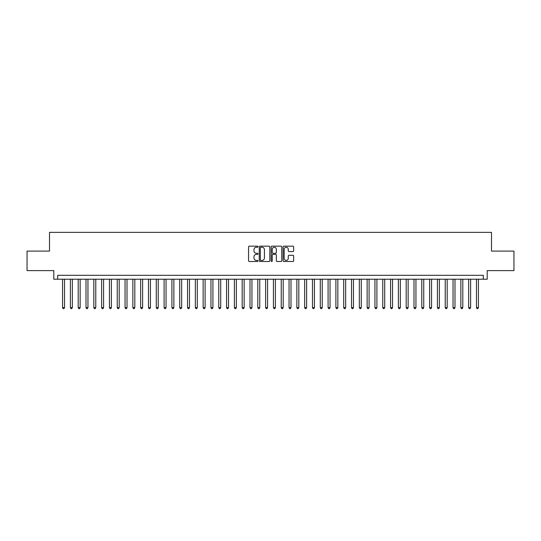 <?xml version="1.0" encoding="UTF-8"?>
<svg xmlns="http://www.w3.org/2000/svg" width="541" height="541" viewBox="0 0 541 541"><rect width="100%" height="100%" fill="white"/><g stroke="black" fill="none" stroke-linecap="round" stroke-linejoin="round"><path stroke-width="0.81" d="M258.003 246.696A0.534 0.534 0 0 0 257.469 246.162L249.327 246.162A0.764 0.764 0 0 0 248.556 246.926L248.556 260.728A0.764 0.764 0 0 0 249.327 261.492L257.469 261.492A0.534 0.534 0 0 0 258.003 260.958A0.534 0.534 0 0 0 257.469 260.417L256.414 260.417A2.455 2.455 0 0 1 253.966 257.969L253.966 256.819A2.455 2.455 0 0 1 256.414 254.365L257.469 254.365A0.534 0.534 0 0 0 258.003 253.83A0.534 0.534 0 0 0 257.469 253.289L256.414 253.289A2.455 2.455 0 0 1 253.966 250.841L253.966 249.685A2.455 2.455 0 0 1 256.414 247.237L257.469 247.237A0.534 0.534 0 0 0 258.003 246.696M292.904 251.565A0.764 0.764 0 0 0 293.668 250.801L293.668 246.926A0.764 0.764 0 0 0 292.904 246.162L283.856 246.162A0.764 0.764 0 0 0 283.092 246.926L283.092 260.728A0.764 0.764 0 0 0 283.856 261.492L292.904 261.492A0.764 0.764 0 0 0 293.668 260.728L293.668 256.049A0.764 0.764 0 0 0 292.904 255.284L289.029 255.284A0.764 0.764 0 0 0 288.265 256.049L288.265 258.368A2.049 2.049 0 0 1 286.216 260.417A2.049 2.049 0 0 1 284.16 258.368L284.16 249.286A2.049 2.049 0 0 1 286.216 247.237A2.049 2.049 0 0 1 288.265 249.286L288.265 250.801A0.764 0.764 0 0 0 289.029 251.565L292.904 251.565M483.302 279.21L487.204 279.21L487.204 270.615L513.95 270.615L513.95 251.092L491.498 251.092L491.498 232.353L49.502 232.353L49.502 251.092L27.05 251.092L27.05 270.615L53.796 270.615L53.796 279.21L483.302 279.21L483.302 275.301L57.698 275.301L57.698 279.21M269.831 246.926A0.764 0.764 0 0 0 269.06 246.162L260.018 246.162A0.764 0.764 0 0 0 259.254 246.926L259.254 260.728A0.764 0.764 0 0 0 260.018 261.492L269.06 261.492A0.764 0.764 0 0 0 269.831 260.728L269.831 246.926M271.94 246.162L280.982 246.162A0.764 0.764 0 0 1 281.746 246.926L281.746 260.728A0.764 0.764 0 0 1 280.982 261.492L277.114 261.492A0.764 0.764 0 0 1 276.343 260.728L276.343 255.129A0.764 0.764 0 0 0 275.579 254.365L273.009 254.365A0.764 0.764 0 0 0 272.245 255.129L272.245 260.958A0.534 0.534 0 0 1 271.71 261.492A0.534 0.534 0 0 1 271.169 260.958L271.169 246.926A0.764 0.764 0 0 1 271.94 246.162M260.863 247.237A0.534 0.534 0 0 0 260.322 247.771L260.322 259.883A0.534 0.534 0 0 0 260.863 260.417L261.972 260.417A2.455 2.455 0 0 0 264.427 257.969L264.427 249.685A2.455 2.455 0 0 0 261.972 247.237L260.863 247.237M276.343 249.327A2.049 2.049 0 0 0 274.294 247.271A2.049 2.049 0 0 0 272.245 249.327L272.245 252.525A0.764 0.764 0 0 0 273.009 253.289L275.579 253.289A0.764 0.764 0 0 0 276.343 252.525L276.343 249.327M62.58 279.21L62.58 307.633L64.535 307.633L64.535 279.21M64.535 307.633L63.946 308.647L63.169 308.647L62.58 307.633M70.391 279.21L70.391 307.633L72.345 307.633L72.345 279.21M72.345 307.633L71.757 308.647L70.979 308.647L70.391 307.633M78.202 279.21L78.202 307.633L80.149 307.633L80.149 279.21M80.149 307.633L79.568 308.647L78.783 308.647L78.202 307.633M86.012 279.21L86.012 307.633L87.96 307.633L87.96 279.21M87.96 307.633L87.378 308.647L86.594 308.647L86.012 307.633M93.816 279.21L93.816 307.633L95.771 307.633L95.771 279.21M95.771 307.633L95.182 308.647L94.404 308.647L93.816 307.633M101.627 279.21L101.627 307.633L103.581 307.633L103.581 279.21M103.581 307.633L102.993 308.647L102.215 308.647L101.627 307.633M109.438 279.21L109.438 307.633L111.392 307.633L111.392 279.21M111.392 307.633L110.804 308.647L110.019 308.647L109.438 307.633M117.248 279.21L117.248 307.633L119.196 307.633L119.196 279.21M119.196 307.633L118.614 308.647L117.83 308.647L117.248 307.633M125.052 279.21L125.052 307.633L127.007 307.633L127.007 279.21M127.007 307.633L126.418 308.647L125.64 308.647L125.052 307.633M132.863 279.21L132.863 307.633L134.817 307.633L134.817 279.21M134.817 307.633L134.229 308.647L133.451 308.647L132.863 307.633M140.674 279.21L140.674 307.633L142.628 307.633L142.628 279.21M142.628 307.633L142.04 308.647L141.262 308.647L140.674 307.633M148.484 279.21L148.484 307.633L150.432 307.633L150.432 279.21M150.432 307.633L149.85 308.647L149.066 308.647L148.484 307.633M156.288 279.21L156.288 307.633L158.243 307.633L158.243 279.21M158.243 307.633L157.661 308.647L156.876 308.647L156.288 307.633M164.099 279.21L164.099 307.633L166.053 307.633L166.053 279.21M166.053 307.633L165.465 308.647L164.687 308.647L164.099 307.633M171.91 279.21L171.91 307.633L173.864 307.633L173.864 279.21M173.864 307.633L173.276 308.647L172.498 308.647L171.91 307.633M179.72 279.21L179.72 307.633L181.668 307.633L181.668 279.21M181.668 307.633L181.086 308.647L180.302 308.647L179.72 307.633M187.531 279.21L187.531 307.633L189.478 307.633L189.478 279.21M189.478 307.633L188.897 308.647L188.112 308.647L187.531 307.633M195.335 279.21L195.335 307.633L197.289 307.633L197.289 279.21M197.289 307.633L196.701 308.647L195.923 308.647L195.335 307.633M203.145 279.21L203.145 307.633L205.1 307.633L205.1 279.21M205.1 307.633L204.512 308.647L203.734 308.647L203.145 307.633M210.956 279.21L210.956 307.633L212.911 307.633L212.911 279.21M212.911 307.633L212.322 308.647L211.538 308.647L210.956 307.633M218.767 279.21L218.767 307.633L220.714 307.633L220.714 279.21M220.714 307.633L220.133 308.647L219.348 308.647L218.767 307.633M226.571 279.21L226.571 307.633L228.525 307.633L228.525 279.21M228.525 307.633L227.937 308.647L227.159 308.647L226.571 307.633M234.381 279.21L234.381 307.633L236.336 307.633L236.336 279.21M236.336 307.633L235.748 308.647L234.97 308.647L234.381 307.633M242.192 279.21L242.192 307.633L244.147 307.633L244.147 279.21M244.147 307.633L243.558 308.647L242.781 308.647L242.192 307.633M250.003 279.21L250.003 307.633L251.95 307.633L251.95 279.21M251.95 307.633L251.369 308.647L250.584 308.647L250.003 307.633M257.807 279.21L257.807 307.633L259.761 307.633L259.761 279.21M259.761 307.633L259.18 308.647L258.395 308.647L257.807 307.633M265.617 279.21L265.617 307.633L267.572 307.633L267.572 279.21M267.572 307.633L266.983 308.647L266.206 308.647L265.617 307.633M273.428 279.21L273.428 307.633L275.383 307.633L275.383 279.21M275.383 307.633L274.794 308.647L274.017 308.647L273.428 307.633M281.239 279.21L281.239 307.633L283.193 307.633L283.193 279.21M283.193 307.633L282.605 308.647L281.82 308.647L281.239 307.633M289.05 279.21L289.05 307.633L290.997 307.633L290.997 279.21M290.997 307.633L290.416 308.647L289.631 308.647L289.05 307.633M296.853 279.21L296.853 307.633L298.808 307.633L298.808 279.21M298.808 307.633L298.219 308.647L297.442 308.647L296.853 307.633M304.664 279.21L304.664 307.633L306.619 307.633L306.619 279.21M306.619 307.633L306.03 308.647L305.252 308.647L304.664 307.633M312.475 279.21L312.475 307.633L314.429 307.633L314.429 279.21M314.429 307.633L313.841 308.647L313.063 308.647L312.475 307.633M320.286 279.21L320.286 307.633L322.233 307.633L322.233 279.21M322.233 307.633L321.652 308.647L320.867 308.647L320.286 307.633M328.089 279.21L328.089 307.633L330.044 307.633L330.044 279.21M330.044 307.633L329.462 308.647L328.678 308.647L328.089 307.633M335.9 279.21L335.9 307.633L337.855 307.633L337.855 279.21M337.855 307.633L337.266 308.647L336.488 308.647L335.9 307.633M343.711 279.21L343.711 307.633L345.665 307.633L345.665 279.21M345.665 307.633L345.077 308.647L344.299 308.647L343.711 307.633M351.522 279.21L351.522 307.633L353.469 307.633L353.469 279.21M353.469 307.633L352.888 308.647L352.103 308.647L351.522 307.633M359.332 279.21L359.332 307.633L361.28 307.633L361.28 279.21M361.28 307.633L360.698 308.647L359.914 308.647L359.332 307.633M367.136 279.21L367.136 307.633L369.09 307.633L369.09 279.21M369.09 307.633L368.502 308.647L367.724 308.647L367.136 307.633M374.947 279.21L374.947 307.633L376.901 307.633L376.901 279.21M376.901 307.633L376.313 308.647L375.535 308.647L374.947 307.633M382.757 279.21L382.757 307.633L384.712 307.633L384.712 279.21M384.712 307.633L384.124 308.647L383.339 308.647L382.757 307.633M390.568 279.21L390.568 307.633L392.516 307.633L392.516 279.21M392.516 307.633L391.934 308.647L391.15 308.647L390.568 307.633M398.372 279.21L398.372 307.633L400.326 307.633L400.326 279.21M400.326 307.633L399.738 308.647L398.96 308.647L398.372 307.633M406.183 279.21L406.183 307.633L408.137 307.633L408.137 279.21M408.137 307.633L407.549 308.647L406.771 308.647L406.183 307.633M413.993 279.21L413.993 307.633L415.948 307.633L415.948 279.21M415.948 307.633L415.36 308.647L414.582 308.647L413.993 307.633M421.804 279.21L421.804 307.633L423.752 307.633L423.752 279.21M423.752 307.633L423.17 308.647L422.386 308.647L421.804 307.633M429.608 279.21L429.608 307.633L431.562 307.633L431.562 279.21M431.562 307.633L430.981 308.647L430.196 308.647L429.608 307.633M437.419 279.21L437.419 307.633L439.373 307.633L439.373 279.21M439.373 307.633L438.785 308.647L438.007 308.647L437.419 307.633M445.229 279.21L445.229 307.633L447.184 307.633L447.184 279.21M447.184 307.633L446.596 308.647L445.818 308.647L445.229 307.633M453.04 279.21L453.04 307.633L454.988 307.633L454.988 279.21M454.988 307.633L454.406 308.647L453.622 308.647L453.04 307.633M460.851 279.21L460.851 307.633L462.798 307.633L462.798 279.21M462.798 307.633L462.217 308.647L461.432 308.647L460.851 307.633M468.655 279.21L468.655 307.633L470.609 307.633L470.609 279.21M470.609 307.633L470.021 308.647L469.243 308.647L468.655 307.633M476.465 279.21L476.465 307.633L478.42 307.633L478.42 279.21M478.42 307.633L477.831 308.647L477.054 308.647L476.465 307.633"/></g></svg>
